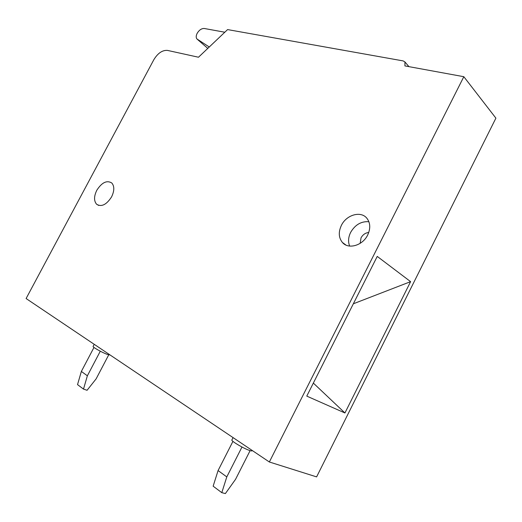 <?xml version="1.0" encoding="UTF-8"?>
<svg xmlns="http://www.w3.org/2000/svg" width="522" height="522" viewBox="0 0 522 522"><rect width="100%" height="100%" fill="white"/><g stroke="black" fill="none" stroke-linecap="round" stroke-linejoin="round"><path stroke-width="0.78" d="M316.606 476.893L269.352 461.99L26.1 298.538L153.833 59.704C157.84 53.14 162.394 50.04 167.477 50.406L198.49 57.231L227.592 29.584L403.154 60.911L404.942 61.968L404.928 65.916L463.823 76.701L495.9 118.148L316.606 476.893M463.823 76.701L269.352 461.99M313.344 383.083L344.931 412.974L306.773 396.113L377.236 256.413L410.605 281.645L353.335 303.791M344.931 412.974L410.605 281.645M111.578 196.885C106.495 204.741 101.509 207.201 96.622 204.259C93.829 200.977 93.888 196.324 96.792 190.289C101.849 182.439 106.847 180.005 111.793 182.994C114.527 186.23 114.455 190.863 111.578 196.885M367.677 235.011C362.653 245.64 348.291 249.686 342.386 242.443C338.634 237.719 338.308 232.029 341.388 225.38C346.34 214.881 360.754 210.607 366.803 218.163C370.398 222.809 370.692 228.421 367.677 235.011M368.747 232.492C365.42 232.832 362.849 234.626 361.035 237.869L360.16 243.35M368.897 221.706C361.191 221.178 355.104 224.747 350.627 232.42C348.285 237.256 347.959 241.803 349.655 246.077M252.074 450.382C252.387 451.047 251.611 451.086 249.744 450.499C244.518 448.913 232.42 441.919 231.788 440.131L232.062 439.602M250.116 450.616L235.566 479.307L225.387 493.564L221.798 492.664L226.796 476.899L218.072 470.57L213.146 486.184L221.798 492.664M241.973 447.028L226.796 476.899M232.942 441.351L218.072 470.57M110.149 355.019L107.017 354.308C102.051 352.448 93.294 347.554 93.06 346.51L93.197 346.243M108.706 354.888L96.126 378.868L87.076 390.28L83.5 389.092L87.37 375.801L81.354 371.442L77.53 384.623L83.5 389.092M100.296 351.208L87.37 375.801M93.986 347.424L81.354 371.442M209.263 46.993L196.918 38.954C195.894 37.597 195.978 35.718 197.166 33.323C199.215 29.982 201.583 28.371 204.285 28.488L224.806 32.227M197.414 39.378L207.789 48.389L197.401 39.372M404.942 61.968L408.928 66.646M233.073 437.612L231.788 440.131M94.214 344.311L93.06 346.51M342.386 242.443L345.962 245.066M96.622 204.259L98.723 205.44"/></g></svg>
